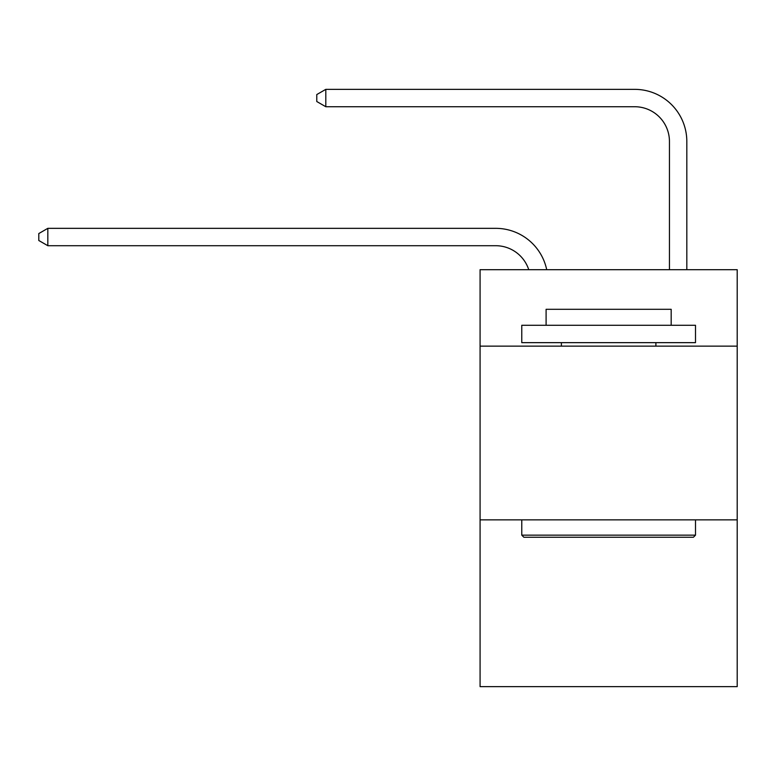 <?xml version="1.0" encoding="UTF-8"?>
<svg xmlns="http://www.w3.org/2000/svg" width="776" height="776" viewBox="0 0 776 776"><rect width="100%" height="100%" fill="white"/><g stroke="black" fill="none" stroke-linecap="round" stroke-linejoin="round"><path stroke-width="1.16" d="M737.2 346.135L737.2 269.689L480.082 269.689L480.082 346.135L737.2 346.135L737.2 686.644L480.082 686.644L480.082 346.135M737.2 519.862L480.082 519.862M495.709 245.711A34.745 34.745 -33.8 0 1 528.747 269.689A34.745 34.745 -38.1 0 0 495.709 245.711L47.831 245.711L38.8 240.502L38.8 233.557L47.831 228.338L495.709 228.338A52.118 52.118 146.2 0 1 546.711 269.689M669.445 269.689L669.445 141.474A34.745 34.745 138.7 0 0 634.7 106.729L325.804 106.729L316.773 101.52L316.773 94.565L325.804 89.356L634.7 89.356A52.118 52.118 44.7 0 1 686.818 141.474L686.818 269.689M523.858 537.235L521.773 535.149L695.5 535.149L693.424 537.235L523.858 537.235M695.5 325.28L695.5 342.652L521.773 342.652L521.773 325.28L695.5 325.28M546.1 325.28L546.1 309.304L671.182 309.304L671.182 325.28M695.5 519.862L695.5 535.149M521.773 519.862L521.773 535.149M655.895 342.652L655.895 346.135M561.387 342.652L561.387 346.135M47.831 228.338L495.709 228.338L47.831 228.338L495.709 228.338L47.831 228.338L495.709 228.338L47.831 228.338L495.709 228.338L47.831 228.338L495.709 228.338L47.831 228.338L495.709 228.338L47.831 228.338L495.709 228.338L47.831 228.338L495.709 228.338L47.831 228.338L495.709 228.338L47.831 228.338L495.709 228.338L47.831 228.338L495.709 228.338L47.831 228.338L495.709 228.338L47.831 228.338L495.709 228.338L47.831 228.338L495.709 228.338L47.831 228.338L495.709 228.338L47.831 228.338L495.709 228.338L47.831 228.338L495.709 228.338L47.831 228.338L495.709 228.338L47.831 228.338L495.709 228.338L47.831 228.338L495.709 228.338L47.831 228.338L495.709 228.338L47.831 228.338L495.709 228.338L47.831 228.338L495.709 228.338L47.831 228.338L495.709 228.338L47.831 228.338L47.831 245.711M669.445 141.474A34.745 34.745 -135.3 0 0 634.7 106.729A34.745 34.745 -135.3 0 1 669.445 141.474A34.745 34.745 -135.3 0 0 634.7 106.729A34.745 34.745 -135.3 0 1 669.445 141.474A34.745 34.745 -135.3 0 0 634.7 106.729A34.745 34.745 -135.3 0 1 669.445 141.474A34.745 34.745 -135.3 0 0 634.7 106.729A34.745 34.745 -135.3 0 1 669.445 141.474A34.745 34.745 -135.3 0 0 634.7 106.729A34.745 34.745 -135.3 0 1 669.445 141.474A34.745 34.745 -135.3 0 0 634.7 106.729A34.745 34.745 -135.3 0 1 669.445 141.474A34.745 34.745 -135.3 0 0 634.7 106.729A34.745 34.745 -135.3 0 1 669.445 141.474A34.745 34.745 -135.3 0 0 634.7 106.729A34.745 34.745 -135.3 0 1 669.445 141.474A34.745 34.745 -135.3 0 0 634.7 106.729A34.745 34.745 -135.3 0 1 669.445 141.474A34.745 34.745 -135.3 0 0 634.7 106.729A34.745 34.745 -135.3 0 1 669.445 141.474A34.745 34.745 -135.3 0 0 634.7 106.729A34.745 34.745 -135.3 0 1 669.445 141.474A34.745 34.745 -135.3 0 0 634.7 106.729A34.745 34.745 -135.3 0 1 669.445 141.474A34.745 34.745 -135.3 0 0 634.7 106.729A34.745 34.745 -135.3 0 1 669.445 141.474A34.745 34.745 -135.3 0 0 634.7 106.729A34.745 34.745 -135.3 0 1 669.445 141.474A34.745 34.745 -135.3 0 0 634.7 106.729A34.745 34.745 -135.3 0 1 669.445 141.474A34.745 34.745 -135.3 0 0 634.7 106.729A34.745 34.745 -135.3 0 1 669.445 141.474A34.745 34.745 -135.3 0 0 634.7 106.729A34.745 34.745 -135.3 0 1 669.445 141.474A34.745 34.745 -135.3 0 0 634.7 106.729A34.745 34.745 -135.3 0 1 669.445 141.474A34.745 34.745 -135.3 0 0 634.7 106.729A34.745 34.745 -135.3 0 1 669.445 141.474A34.745 34.745 -135.3 0 0 634.7 106.729A34.745 34.745 -135.3 0 1 669.445 141.474A34.745 34.745 -135.3 0 0 634.7 106.729A34.745 34.745 -135.3 0 1 669.445 141.474A34.745 34.745 -135.3 0 0 634.7 106.729A34.745 34.745 -135.3 0 1 669.445 141.474A34.745 34.745 -135.3 0 0 634.7 106.729A34.745 34.745 -135.3 0 1 669.445 141.474A34.745 34.745 -135.3 0 0 634.7 106.729A34.745 34.745 -135.3 0 1 669.445 141.474A34.745 34.745 -135.3 0 0 634.7 106.729M325.804 89.356L325.804 106.729"/></g></svg>
